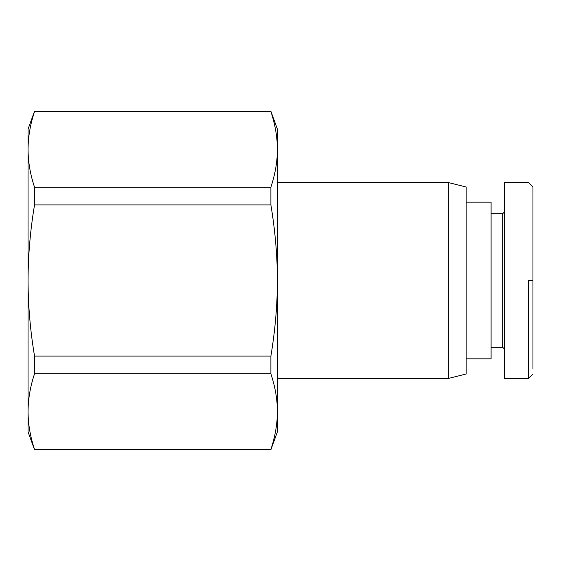 <?xml version="1.0" encoding="UTF-8"?>
<svg xmlns="http://www.w3.org/2000/svg" width="561" height="561" viewBox="0 0 561 561"><rect width="100%" height="100%" fill="white"/><g stroke="black" fill="none" stroke-linecap="round" stroke-linejoin="round"><path stroke-width="0.84" d="M277.386 378.451L448.358 378.451L466.163 373.998L466.163 187.002L448.358 182.549L277.386 182.549M270.9 111.309L277.386 129.121L277.386 149.401C277.379 137.291 275.22 124.696 270.9 111.618L34.53 111.618C30.28 124.297 28.12 136.891 28.05 149.401L28.05 129.121L34.53 111.309L270.9 111.618M277.386 431.879L270.9 449.691L34.53 449.691L28.05 431.879L28.05 411.599C28.12 424.109 30.28 436.703 34.53 449.382L270.9 449.382C275.22 436.304 277.379 423.709 277.386 411.599L277.386 431.879M466.163 358.865L491.099 358.865L491.099 202.135L466.163 202.135M491.099 347.287L502.677 347.287L502.677 213.713L491.099 213.713M502.677 213.713L504.458 211.932M504.458 349.068L502.677 347.287M528.497 280.5L528.497 378.444L528.497 280.5L532.95 280.5L532.95 369.033M532.95 280.5L532.95 187.002L528.497 182.549L504.458 182.549L504.458 378.451L528.497 378.451L532.95 373.998M34.53 204.94L34.53 187.178L270.9 187.178L270.9 204.94L34.53 204.94C30.28 230.298 28.12 255.486 28.05 280.5C28.12 305.514 30.28 330.702 34.53 356.06L270.9 356.06L270.9 373.822L34.53 373.822L34.53 356.06M34.53 373.822C30.28 386.501 28.12 399.095 28.05 411.599L28.05 149.401C28.12 161.905 30.28 174.499 34.53 187.178M270.9 187.178C275.22 174.099 277.379 161.505 277.386 149.401L277.386 411.599C277.379 399.495 275.22 386.901 270.9 373.822M270.9 356.06C275.22 329.903 277.379 304.714 277.386 280.5C277.379 256.286 275.22 231.097 270.9 204.94M448.358 182.549L448.358 378.451"/></g></svg>
